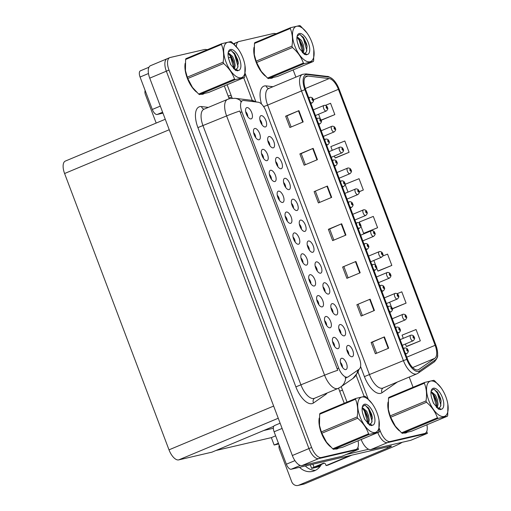 <?xml version="1.0" encoding="UTF-8"?>
<svg xmlns="http://www.w3.org/2000/svg" width="511" height="511" viewBox="0 0 511 511"><rect width="100%" height="100%" fill="white"/><g stroke="black" fill="none" stroke-linecap="round" stroke-linejoin="round"><path stroke-width="0.77" d="M276.368 33.637L275.186 33.598M361.162 439.492L361.175 439.517A12.123 5.506 67.3 0 0 370.871 449.571L410.799 440.297L427.407 433.347L426.717 431.514M361.175 439.517L377.782 432.574A12.123 5.506 67.3 0 0 387.472 442.628L427.407 433.347M235.571 55.035L235.181 55.201L238.337 63.556L235.181 55.201A12.123 5.506 67.3 0 1 234.575 53.393A12.123 5.506 67.3 0 0 235.181 55.201L235.047 55.258M243.721 77.793L252.274 100.431L243.721 77.793M356.161 375.355L364.1 396.376L356.161 375.355M368.457 407.906L372.385 418.305L368.457 407.906M227.114 84.743L232.218 98.246M341.195 386.642L347.033 402.1M236.331 42.63A12.123 5.506 67.3 0 0 235.922 42.758A12.123 5.506 67.3 0 0 234.306 44.489A12.123 5.506 67.3 0 1 235.922 42.758L233.559 43.748M278.706 443.957L274.139 445.017L278.425 443.222M274.139 445.017L271.347 437.627L275.633 435.832M263.733 430.498L273.366 428.263M215.91 450.504L271.347 437.627M309.321 250.045A3.634 1.648 67.3 0 0 307.271 245.139M312.713 252.293A6.062 2.753 67.3 0 0 313.288 246.008A6.062 2.753 67.3 0 0 308.44 240.981A6.062 2.753 67.3 0 0 307.571 241.639A6.062 2.753 67.3 0 0 308.037 247.701A6.062 2.753 67.3 0 0 312.029 252.287A6.062 2.753 67.3 0 0 312.713 252.293M301.426 229.152A3.634 1.648 67.3 0 0 299.376 224.252M304.818 231.406A6.062 2.753 67.3 0 0 305.393 225.121A6.062 2.753 67.3 0 0 300.545 220.094A6.062 2.753 67.3 0 0 299.682 220.752A6.062 2.753 67.3 0 0 300.142 226.814A6.062 2.753 67.3 0 0 304.134 231.4A6.062 2.753 67.3 0 0 304.818 231.406M293.531 208.264A3.634 1.648 67.3 0 0 291.481 203.365M296.929 210.513A6.062 2.753 67.3 0 0 297.498 204.228A6.062 2.753 67.3 0 0 292.65 199.201A6.062 2.753 67.3 0 0 291.787 199.858A6.062 2.753 67.3 0 0 292.254 205.92A6.062 2.753 67.3 0 0 296.239 210.506A6.062 2.753 67.3 0 0 296.929 210.513M326.682 325.545A3.634 1.648 67.3 0 0 324.632 320.64M330.08 327.794A6.062 2.753 67.3 0 0 330.649 321.508A6.062 2.753 67.3 0 0 325.807 316.481A6.062 2.753 67.3 0 0 324.939 317.139A6.062 2.753 67.3 0 0 325.405 323.201A6.062 2.753 67.3 0 0 329.391 327.787A6.062 2.753 67.3 0 0 330.08 327.794M303.004 262.871A3.634 1.648 67.3 0 0 300.953 257.972M306.396 265.126A6.062 2.753 67.3 0 0 306.97 258.841A6.062 2.753 67.3 0 0 302.122 253.814A6.062 2.753 67.3 0 0 301.26 254.472A6.062 2.753 67.3 0 0 301.72 260.527A6.062 2.753 67.3 0 0 305.712 265.113A6.062 2.753 67.3 0 0 306.396 265.126M348.789 354.493A3.634 1.648 67.3 0 0 346.739 349.588M352.181 356.742A6.062 2.753 67.3 0 0 352.756 350.457A6.062 2.753 67.3 0 0 347.908 345.43A6.062 2.753 67.3 0 0 347.039 346.088A6.062 2.753 67.3 0 0 347.506 352.149A6.062 2.753 67.3 0 0 351.498 356.735A6.062 2.753 67.3 0 0 352.181 356.742M310.899 283.765A3.634 1.648 67.3 0 0 308.848 278.859M314.291 286.013A6.062 2.753 67.3 0 0 314.865 279.728A6.062 2.753 67.3 0 0 310.017 274.701A6.062 2.753 67.3 0 0 309.149 275.359A6.062 2.753 67.3 0 0 309.615 281.42A6.062 2.753 67.3 0 0 313.607 286.007A6.062 2.753 67.3 0 0 314.291 286.013M334.577 346.432A3.634 1.648 67.3 0 0 332.527 341.533M337.975 348.681A6.062 2.753 67.3 0 0 338.544 342.396A6.062 2.753 67.3 0 0 333.696 337.369A6.062 2.753 67.3 0 0 332.833 338.027A6.062 2.753 67.3 0 0 333.3 344.088A6.062 2.753 67.3 0 0 337.286 348.674A6.062 2.753 67.3 0 0 337.975 348.681M269.853 145.597A3.634 1.648 67.3 0 0 267.802 140.691M273.244 147.845A6.062 2.753 67.3 0 0 273.819 141.56A6.062 2.753 67.3 0 0 268.971 136.533A6.062 2.753 67.3 0 0 268.103 137.191A6.062 2.753 67.3 0 0 268.569 143.252A6.062 2.753 67.3 0 0 272.561 147.839A6.062 2.753 67.3 0 0 273.244 147.845M271.43 179.316A3.634 1.648 67.3 0 0 269.38 174.411M274.822 181.565A6.062 2.753 67.3 0 0 275.397 175.279A6.062 2.753 67.3 0 0 270.549 170.252A6.062 2.753 67.3 0 0 269.68 170.91A6.062 2.753 67.3 0 0 270.147 176.972A6.062 2.753 67.3 0 0 274.139 181.558A6.062 2.753 67.3 0 0 274.822 181.565M333 312.713A3.634 1.648 67.3 0 0 330.949 307.814M336.398 314.961A6.062 2.753 67.3 0 0 336.966 308.676A6.062 2.753 67.3 0 0 332.118 303.649A6.062 2.753 67.3 0 0 331.256 304.307A6.062 2.753 67.3 0 0 331.722 310.369A6.062 2.753 67.3 0 0 335.708 314.955A6.062 2.753 67.3 0 0 336.398 314.961M255.641 137.536A3.634 1.648 67.3 0 0 253.59 132.63M259.039 139.784A6.062 2.753 67.3 0 0 259.607 133.499A6.062 2.753 67.3 0 0 254.759 128.472A6.062 2.753 67.3 0 0 253.897 129.13A6.062 2.753 67.3 0 0 254.363 135.191A6.062 2.753 67.3 0 0 258.349 139.778A6.062 2.753 67.3 0 0 259.039 139.784M318.794 304.652A3.634 1.648 67.3 0 0 316.743 299.753M322.185 306.907A6.062 2.753 67.3 0 0 322.76 300.615A6.062 2.753 67.3 0 0 317.912 295.594A6.062 2.753 67.3 0 0 317.044 296.246A6.062 2.753 67.3 0 0 317.51 302.308A6.062 2.753 67.3 0 0 321.496 306.894A6.062 2.753 67.3 0 0 322.185 306.907M279.325 200.203A3.634 1.648 67.3 0 0 277.275 195.304M282.717 202.452A6.062 2.753 67.3 0 0 283.292 196.167A6.062 2.753 67.3 0 0 278.444 191.14A6.062 2.753 67.3 0 0 277.575 191.797A6.062 2.753 67.3 0 0 278.041 197.859A6.062 2.753 67.3 0 0 282.034 202.445A6.062 2.753 67.3 0 0 282.717 202.452M340.894 333.606A3.634 1.648 67.3 0 0 338.844 328.701M344.286 335.855A6.062 2.753 67.3 0 0 344.861 329.569A6.062 2.753 67.3 0 0 340.013 324.542A6.062 2.753 67.3 0 0 339.151 325.2A6.062 2.753 67.3 0 0 339.611 331.262A6.062 2.753 67.3 0 0 343.603 335.848A6.062 2.753 67.3 0 0 344.286 335.855M295.109 241.984A3.634 1.648 67.3 0 0 293.059 237.078M298.507 244.232A6.062 2.753 67.3 0 0 299.076 237.947A6.062 2.753 67.3 0 0 294.227 232.92A6.062 2.753 67.3 0 0 293.365 233.578A6.062 2.753 67.3 0 0 293.831 239.64A6.062 2.753 67.3 0 0 297.817 244.226A6.062 2.753 67.3 0 0 298.507 244.232M317.216 270.932A3.634 1.648 67.3 0 0 315.166 266.033M320.608 273.187A6.062 2.753 67.3 0 0 321.183 266.902A6.062 2.753 67.3 0 0 316.335 261.875A6.062 2.753 67.3 0 0 315.466 262.533A6.062 2.753 67.3 0 0 315.932 268.588A6.062 2.753 67.3 0 0 319.918 273.174A6.062 2.753 67.3 0 0 320.608 273.187M287.22 221.097A3.634 1.648 67.3 0 0 285.164 216.191M290.612 223.345A6.062 2.753 67.3 0 0 291.181 217.06A6.062 2.753 67.3 0 0 286.339 212.033A6.062 2.753 67.3 0 0 285.47 212.691A6.062 2.753 67.3 0 0 285.936 218.753A6.062 2.753 67.3 0 0 289.922 223.339A6.062 2.753 67.3 0 0 290.612 223.345M263.535 158.423A3.634 1.648 67.3 0 0 261.485 153.524M266.927 160.678A6.062 2.753 67.3 0 0 267.502 154.392A6.062 2.753 67.3 0 0 262.654 149.365A6.062 2.753 67.3 0 0 261.792 150.023A6.062 2.753 67.3 0 0 262.252 156.079A6.062 2.753 67.3 0 0 266.244 160.665A6.062 2.753 67.3 0 0 266.927 160.678M325.111 291.826A3.634 1.648 67.3 0 0 323.054 286.92M328.503 294.074A6.062 2.753 67.3 0 0 329.071 287.789A6.062 2.753 67.3 0 0 324.23 282.762A6.062 2.753 67.3 0 0 323.361 283.42A6.062 2.753 67.3 0 0 323.827 289.481A6.062 2.753 67.3 0 0 327.813 294.068A6.062 2.753 67.3 0 0 328.503 294.074M247.752 116.642A3.634 1.648 67.3 0 0 245.702 111.743M251.144 118.897A6.062 2.753 67.3 0 0 251.719 112.612A6.062 2.753 67.3 0 0 246.87 107.585A6.062 2.753 67.3 0 0 246.002 108.243A6.062 2.753 67.3 0 0 246.468 114.304A6.062 2.753 67.3 0 0 250.454 118.891A6.062 2.753 67.3 0 0 251.144 118.897M285.643 187.377A3.634 1.648 67.3 0 0 283.586 182.472M289.034 189.626A6.062 2.753 67.3 0 0 289.603 183.34A6.062 2.753 67.3 0 0 284.761 178.313A6.062 2.753 67.3 0 0 283.892 178.971A6.062 2.753 67.3 0 0 284.359 185.033A6.062 2.753 67.3 0 0 288.345 189.619A6.062 2.753 67.3 0 0 289.034 189.626M277.748 166.484A3.634 1.648 67.3 0 0 275.697 161.585M281.139 168.739A6.062 2.753 67.3 0 0 281.714 162.447A6.062 2.753 67.3 0 0 276.866 157.426A6.062 2.753 67.3 0 0 275.997 158.078A6.062 2.753 67.3 0 0 276.464 164.14A6.062 2.753 67.3 0 0 280.456 168.726A6.062 2.753 67.3 0 0 281.139 168.739M342.472 367.326A3.634 1.648 67.3 0 0 340.422 362.42M345.864 369.574A6.062 2.753 67.3 0 0 346.439 363.289A6.062 2.753 67.3 0 0 341.591 358.262A6.062 2.753 67.3 0 0 340.728 358.92A6.062 2.753 67.3 0 0 341.188 364.982A6.062 2.753 67.3 0 0 345.18 369.568A6.062 2.753 67.3 0 0 345.864 369.574M261.958 124.703A3.634 1.648 67.3 0 0 259.907 119.804M265.35 126.958A6.062 2.753 67.3 0 0 265.924 120.673A6.062 2.753 67.3 0 0 261.076 115.646A6.062 2.753 67.3 0 0 260.214 116.304A6.062 2.753 67.3 0 0 260.674 122.359A6.062 2.753 67.3 0 0 264.666 126.945A6.062 2.753 67.3 0 0 265.35 126.958M347.435 377.163A10.91 4.95 67.3 0 0 347.799 377.048A10.91 4.95 67.3 0 0 348.227 376.811L359.118 369.223A10.91 4.95 67.3 0 0 359.361 358.256L266.046 111.309A10.91 4.95 67.3 0 0 258.221 102.219L243.817 100.501A10.91 4.95 67.3 0 0 242.546 100.661A10.91 4.95 67.3 0 0 241.882 111.858L338.71 368.118A10.91 4.95 67.3 0 0 347.435 377.163M167.487 58.624A12.123 5.506 67.3 0 0 167.084 58.752A12.123 5.506 67.3 0 0 166.343 71.195L308.938 448.569A12.123 5.506 67.3 0 0 318.634 458.623L358.569 449.341L357.872 447.515M207.53 49.631L206.348 49.593M207.006 49.848A12.123 5.506 67.3 0 0 204.655 49.49L170.144 57.513A12.123 5.506 67.3 0 0 169.741 57.641L150.477 65.702A12.123 5.506 67.3 0 0 149.736 78.145L292.337 455.518A12.123 5.506 67.3 0 0 302.027 465.566L341.961 456.291L358.569 449.341M165.277 119.267L65.331 161.08A12.123 5.506 -112.7 0 0 64.59 173.516L169 449.84A12.123 5.506 -112.7 0 0 178.697 459.894L211.944 452.165L273.717 426.321M404.367 433.085A19.392 8.802 67.3 0 0 405.677 432.983A19.392 8.802 67.3 0 0 406.322 432.772A19.392 8.802 67.3 0 0 406.807 432.53M270.319 78.33A19.392 8.802 67.3 0 0 271.628 78.228A19.392 8.802 67.3 0 0 272.274 78.023A19.392 8.802 67.3 0 0 272.759 77.781M417.857 369.907A12.928 5.87 -112.7 0 1 407.516 359.188L305.61 89.502A12.928 5.87 -112.7 0 1 306.402 76.235A12.928 5.87 -112.7 0 1 307.903 76.043L329.148 78.573A12.928 5.87 -112.7 0 1 338.416 89.342L435.129 345.302A12.928 5.87 -112.7 0 1 434.842 358.3L418.79 369.491A12.928 5.87 -112.7 0 1 418.285 369.772A12.928 5.87 -112.7 0 1 417.857 369.907M418.426 371.414A14.544 6.605 67.3 0 0 419.48 370.948L435.532 359.75A14.544 6.605 67.3 0 0 437.608 354.762A14.544 6.605 67.3 0 0 435.857 345.136L339.138 89.176A14.544 6.605 67.3 0 0 332.648 79.109A14.544 6.605 67.3 0 0 328.707 77.059L307.469 74.529A14.544 6.605 67.3 0 0 304.888 89.674L406.794 359.354A14.544 6.605 67.3 0 0 418.426 371.414M379.239 428.288L380.44 431.463L377.782 432.574A12.123 5.506 67.3 0 0 387.472 442.628L421.984 434.606A12.123 5.506 67.3 0 0 422.386 434.478L425.043 433.366A12.123 5.506 67.3 0 0 426.909 424.788M291.136 126.99L286.939 115.882L298.909 110.638L285.623 116.195L289.897 127.507L303.183 121.95L298.909 110.638M286.939 115.888L285.623 116.195M305.386 164.702L301.183 153.587L313.16 148.35L299.874 153.907L304.147 165.219L317.433 159.662L313.16 148.35M301.19 153.6L299.874 153.907M314.118 191.612L327.404 186.055L314.118 191.612L318.398 202.924L331.677 197.367L327.404 186.055M376.626 353.235L372.43 342.121L384.4 336.883L371.114 342.44L375.387 353.753L388.673 348.195L384.4 336.883M372.43 342.134L371.114 342.44M356.863 304.735L370.149 299.178L356.863 304.735L361.143 316.047L374.422 310.49L370.149 299.178M342.619 267.029L355.905 261.466L342.619 267.029L346.892 278.335L360.178 272.778L355.905 261.466M333.881 240.113L329.684 228.998L341.655 223.761L328.369 229.318L332.642 240.63L345.928 235.073L341.655 223.761M329.684 229.011L328.369 229.318M388.073 402.061A19.392 8.802 67.3 0 0 399.449 430.85M254.018 47.306A19.392 8.802 67.3 0 0 265.401 76.101M275.844 33.854A12.123 5.506 67.3 0 0 273.494 33.496L238.982 41.519A12.123 5.506 67.3 0 0 238.58 41.647A12.123 5.506 67.3 0 0 236.357 46.705M245.191 73.539L255.807 101.638M358.019 372.142L368.201 399.078M380.44 431.463A12.123 5.506 67.3 0 0 390.129 441.517L424.641 433.494A12.123 5.506 67.3 0 0 425.043 433.366M413.073 387.274L409.215 377.067M295.882 77.129L293.154 69.918M335.791 157.829L349.09 152.304L344.816 140.991L330.834 146.612L332.239 150.33M321.54 120.117L334.839 114.598L330.566 103.286L325.418 105.355M378.536 270.951L391.835 265.426L387.562 254.114L382.688 256.068M392.787 308.657L406.079 303.132L401.806 291.819L397.156 293.691M407.031 346.362L420.329 340.837L416.056 329.531L402.074 335.146L403.281 338.333M359.195 191.746L363.334 190.009L359.061 178.697L345.085 184.318L348.023 192.104M364.286 233.24L377.584 227.721L373.311 216.409L359.329 222.03L359.904 223.55M343.929 266.71L348.132 277.818M358.179 304.415L362.376 315.53M315.434 191.293L319.63 202.407M360.811 225.951L363.608 233.342L364.432 233.22M360.344 224.712L360.019 225.191L359.725 224.438L360.312 224.668A1.009 0.46 67.3 0 0 359.52 223.869A1.009 0.46 67.3 0 0 359.425 224.917A1.009 0.46 67.3 0 0 360.236 225.753A1.009 0.46 67.3 0 0 360.344 224.751L360.587 224.763C361.36 225.747 360.958 226.929 359.386 228.302A3.028 1.373 -112.7 0 1 359.284 228.334A3.028 1.373 -112.7 0 1 357.7 227.363M377.584 227.721L363.608 233.342M376.601 267.732L377.853 271.047L378.683 270.926M373.848 260.45L375.694 265.33M391.835 265.426L377.853 271.047M392.282 308.727L392.927 308.638M389.638 302.231L391.477 307.105M406.079 303.132L392.276 308.682M405.421 344.005L406.354 346.458L407.178 346.343M420.329 340.837L406.354 346.458M363.334 190.009L359.182 191.682M334.379 156.002L335.107 157.925L335.938 157.803M349.09 152.304L335.107 157.925M321.01 120.194L321.687 120.098M318.596 114.221L320.435 119.101M334.839 114.598L320.844 120.219A1.009 0.46 67.3 0 0 320.052 119.421A1.009 0.46 67.3 0 0 319.963 120.468A1.009 0.46 67.3 0 0 320.767 121.305A1.009 0.46 67.3 0 0 320.876 120.296L320.557 120.737L320.256 119.989L320.844 120.219M335.529 449.08A19.392 8.802 67.3 0 0 336.838 448.977A19.392 8.802 67.3 0 0 337.484 448.767A19.392 8.802 67.3 0 0 337.969 448.524M201.475 94.331A19.392 8.802 67.3 0 0 202.79 94.228A19.392 8.802 67.3 0 0 203.435 94.018A19.392 8.802 67.3 0 0 203.915 93.775M337.739 370.283L239.768 111.008A14.142 0.965 159.3 0 0 226.616 115.927A16.16 7.339 -112.7 0 1 227.606 99.338L204.023 109.201A16.16 7.339 67.3 0 0 203.033 125.789L301.005 385.064A16.16 7.339 67.3 0 0 313.933 398.471A16.16 7.339 67.3 0 0 314.469 398.299L338.052 388.43A16.16 7.339 -112.7 0 1 337.516 388.609A16.16 7.339 -112.7 0 1 324.587 375.202A14.142 0.965 -20.7 0 1 337.739 370.283M346.413 377.572L345.078 377.891M167.084 58.752A12.123 5.506 67.3 0 0 166.343 71.195L308.938 448.569A12.123 5.506 67.3 0 0 318.634 458.623L353.146 450.606A12.123 5.506 67.3 0 0 353.548 450.472L356.205 449.361A12.123 5.506 67.3 0 0 358.07 440.789M319.228 418.055A19.392 8.802 67.3 0 0 330.611 446.85M185.18 63.307A19.392 8.802 67.3 0 0 196.563 92.095M169.741 57.641A12.123 5.506 67.3 0 0 169 70.084L311.595 447.457A12.123 5.506 67.3 0 0 321.291 457.511L355.803 449.495A12.123 5.506 67.3 0 0 356.205 449.361M344.235 403.268L338.544 388.213M229.177 98.783L224.316 85.912M327.078 107.482L327.161 107.387A1.009 0.46 67.3 0 0 326.369 106.588A1.009 0.46 67.3 0 0 326.274 107.636A1.009 0.46 67.3 0 0 327.085 108.473A1.009 0.46 67.3 0 0 327.193 107.47L326.868 107.91L326.574 107.163L327.161 107.387M326.58 107.649L326.912 107.508M327.193 107.47L327.436 107.489C328.209 108.473 327.807 109.648 326.235 111.021A3.028 1.373 -112.7 0 1 326.133 111.053A3.028 1.373 -112.7 0 1 323.75 108.651A3.028 1.373 -112.7 0 1 323.897 105.432A3.028 1.373 -112.7 0 1 324 105.4M326.561 107.617L326.899 107.476M312.873 99.421L312.956 99.326A1.009 0.46 67.3 0 0 312.164 98.527A1.009 0.46 67.3 0 0 312.068 99.575A1.009 0.46 67.3 0 0 312.873 100.418A1.009 0.46 67.3 0 0 312.988 99.409L312.662 99.849L312.362 99.102L312.956 99.326M312.368 99.588L312.706 99.447M312.988 99.409L313.23 99.428C313.997 100.412 313.594 101.587 312.029 102.96A3.028 1.373 -112.7 0 1 311.927 102.998A3.028 1.373 -112.7 0 1 310.343 102.021M312.355 99.556L312.694 99.415M334.973 128.376L335.056 128.274A1.009 0.46 67.3 0 0 334.264 127.482A1.009 0.46 67.3 0 0 334.168 128.529A1.009 0.46 67.3 0 0 334.98 129.366A1.009 0.46 67.3 0 0 335.088 128.357L334.762 128.798L334.462 128.05L335.056 128.274M334.469 128.536L334.807 128.395M335.088 128.357L335.331 128.376C336.104 129.36 335.701 130.535 334.13 131.915A3.028 1.373 -112.7 0 1 334.028 131.947A3.028 1.373 -112.7 0 1 331.645 129.539A3.028 1.373 -112.7 0 1 331.792 126.319A3.028 1.373 -112.7 0 1 331.895 126.287M334.456 128.504L334.794 128.363M342.868 149.263L342.951 149.167A1.009 0.46 67.3 0 0 342.159 148.369A1.009 0.46 67.3 0 0 342.063 149.416A1.009 0.46 67.3 0 0 342.868 150.253A1.009 0.46 67.3 0 0 342.983 149.25L342.657 149.691L342.357 148.937L342.951 149.167M342.364 149.429L342.702 149.289M342.983 149.25L343.226 149.269C343.992 150.247 343.596 151.428 342.025 152.802A3.028 1.373 -112.7 0 1 341.923 152.834A3.028 1.373 -112.7 0 1 339.54 150.432A3.028 1.373 -112.7 0 1 339.687 147.213A3.028 1.373 -112.7 0 1 339.783 147.181M342.351 149.397L342.689 149.257M350.763 170.157L350.846 170.054A1.009 0.46 67.3 0 0 350.054 169.262A1.009 0.46 67.3 0 0 349.958 170.31A1.009 0.46 67.3 0 0 350.763 171.147A1.009 0.46 67.3 0 0 350.872 170.137L350.552 170.578L350.252 169.831L350.846 170.054M350.259 170.316L350.597 170.176M350.872 170.137L351.121 170.157C351.887 171.14 351.485 172.316 349.92 173.695A3.028 1.373 -112.7 0 1 349.818 173.727A3.028 1.373 -112.7 0 1 347.435 171.319A3.028 1.373 -112.7 0 1 347.576 168.1A3.028 1.373 -112.7 0 1 347.678 168.068M350.246 170.284L350.584 170.144M320.761 120.315L321.061 120.162C320.672 118.827 319.63 118.15 317.938 118.15L317.58 118.265A3.028 1.373 -112.7 0 1 317.682 118.226M320.263 120.475L320.595 120.334M320.876 120.296L321.119 120.315C321.892 121.299 321.489 122.48 319.918 123.854A3.028 1.373 -112.7 0 1 319.822 123.886A3.028 1.373 -112.7 0 1 318.232 122.915M320.25 120.443L320.589 120.302M328.656 141.202L328.739 141.106A1.009 0.46 67.3 0 0 327.947 140.308A1.009 0.46 67.3 0 0 327.851 141.355A1.009 0.46 67.3 0 0 328.662 142.192A1.009 0.46 67.3 0 0 328.771 141.189L328.445 141.63L328.151 140.876L328.739 141.106M328.158 141.368L328.49 141.228M328.771 141.189L329.014 141.208C329.787 142.192 329.384 143.367 327.813 144.741A3.028 1.373 -112.7 0 1 327.711 144.773A3.028 1.373 -112.7 0 1 326.127 143.802M328.139 141.336L328.477 141.196M336.551 162.096L336.634 161.993A1.009 0.46 67.3 0 0 335.842 161.201A1.009 0.46 67.3 0 0 335.746 162.249A1.009 0.46 67.3 0 0 336.557 163.086A1.009 0.46 67.3 0 0 336.666 162.076L336.34 162.517L336.04 161.77L336.634 161.993M336.046 162.255L336.385 162.115M336.666 162.076L336.909 162.096C337.675 163.079 337.279 164.255 335.708 165.634A3.028 1.373 -112.7 0 1 335.606 165.666A3.028 1.373 -112.7 0 1 334.022 164.689M336.034 162.223L336.372 162.083M344.446 182.983L344.529 182.887A1.009 0.46 67.3 0 0 343.737 182.088A1.009 0.46 67.3 0 0 343.641 183.136A1.009 0.46 67.3 0 0 344.446 183.973A1.009 0.46 67.3 0 0 344.561 182.97L344.235 183.411L343.935 182.657L344.529 182.887M343.941 183.149L344.28 183.008M344.561 182.97L344.804 182.989C345.57 183.966 345.174 185.148 343.603 186.521A3.028 1.373 -112.7 0 1 343.501 186.553A3.028 1.373 -112.7 0 1 341.916 185.582M343.929 183.117L344.267 182.976M282.104 428.442L274.107 431.782L286.358 464.212L294.936 460.622M346.369 454.445L368.635 449.271M315.396 470.369A16.16 14.359 76.9 0 1 305.322 465.962M402.068 442.322A24.241 1.654 159.3 0 1 390.589 447.879L304.569 483.86A6.062 5.385 76.9 0 1 303.809 484.109L298.022 485.45A6.062 5.385 -103.1 0 0 298.788 485.201L387.466 448.109L387.038 446.972M279.178 445.202A6.062 5.385 -103.1 0 0 279.415 449.201L291.672 481.63A6.062 5.385 -103.1 0 0 298.022 485.45M321.457 464.365A16.16 14.359 76.9 0 1 312.585 471.378A16.16 14.359 76.9 0 1 299.542 467.303M387.466 448.109A8.08 0.549 -20.7 0 0 391.407 446.09A8.08 0.549 -20.7 0 0 390.493 446.167L291.206 469.239A6.062 2.753 -112.7 0 1 286.358 464.212M274.107 431.782A6.062 2.753 -112.7 0 1 274.477 425.567L280.124 423.204M148.477 73.514L140.059 77.033L152.31 109.463L160.307 106.116M228.136 96.023L231.113 95.327M145.124 90.453A6.062 5.385 -103.1 0 0 145.367 94.452L156.181 123.074M231.802 97.147L228.819 97.837M162.958 113.142L157.158 114.49A6.062 2.753 -112.7 0 1 152.31 109.463M140.059 77.033A6.062 2.753 -112.7 0 1 140.429 70.812L148.944 67.248M312.885 464.199L314.003 467.15L323.303 463.26A2.018 1.795 76.9 0 1 325.673 464.448L326.101 465.578L327.909 465.163L351.836 455.154M315.485 466.875L324.293 463.177M314.003 467.15A4.848 0.332 159.3 0 0 311.633 468.357A4.848 0.332 159.3 0 0 312.183 468.312L320.09 466.473M315.504 466.926L320.633 465.732M326.101 465.578L350.029 455.569M398.395 429.777A19.194 8.713 -112.7 0 1 387.996 403.486M329.55 445.777A19.194 8.713 -112.7 0 1 319.158 419.48M264.347 75.028A19.194 8.713 -112.7 0 1 253.948 48.737M195.502 91.022A19.194 8.713 -112.7 0 1 185.11 64.731M445.854 396.792A18.99 8.623 67.3 0 0 440.936 387.594A18.99 8.623 67.3 0 0 428.563 382.298A18.99 8.623 67.3 0 0 428.87 400.739A18.99 8.623 67.3 0 0 442.175 416.516A18.99 8.623 67.3 0 0 447.828 404.067A18.99 8.623 67.3 0 0 445.854 396.792M424.635 382.439A21.82 9.907 67.3 0 0 424.334 383.231L388.494 398.229A21.82 9.907 67.3 0 1 388.794 397.43L424.635 382.439L433.833 380.299A21.82 9.907 67.3 0 1 434.637 380.836L440.936 387.594M388.494 398.229L388.347 409.4L390.174 415.916L426.014 400.924C427.068 394.377 426.506 388.481 424.334 383.231M426.014 400.924A21.82 9.907 67.3 0 0 426.263 401.595A21.82 9.907 67.3 0 0 426.519 402.259L390.679 417.251L395.342 426.161L401.563 432.811A21.82 9.907 67.3 0 0 402.368 433.347L411.566 431.207L447.406 416.216A21.82 9.907 67.3 0 0 447.706 415.417L447.872 404.354M388.341 409.375A18.99 8.623 67.3 0 0 388.373 409.579A18.99 8.623 67.3 0 0 390.347 416.855A18.99 8.623 67.3 0 0 395.265 426.053A18.99 8.623 67.3 0 0 395.335 426.148M390.174 415.916A21.82 9.907 67.3 0 0 390.423 416.586A21.82 9.907 67.3 0 0 390.679 417.251M433.628 403.53L431.495 397.328M437.333 407.906L438.068 404.124L437.346 399.545L435.513 395.214L431.073 391.432M436.643 407.452L437.014 404.571L436.292 399.985L434.459 395.655L430.99 392.007M436.368 407.369L441.453 409.273A11.287 5.123 67.3 0 0 442.411 397.59A11.287 5.123 67.3 0 0 436.164 388.877A11.287 5.123 67.3 0 0 431.207 390.813A11.287 5.123 67.3 0 0 431.591 397.699L433.392 403.096L438.547 409.228L441.453 409.273M437.212 407.848L439.243 407.989L440.578 406.411L441.076 400.911L440.495 398.267L437.467 392.116L433.724 389.158L431.227 390.8M439.096 408.046L440.52 406.552M401.563 432.811L437.403 417.813A21.82 9.907 67.3 0 0 438.208 418.356L402.368 433.347M437.403 417.813C435.398 411.981 431.769 406.794 426.519 402.259M447.406 416.216L438.208 418.356M436.739 407.12L433.2 394.882L431.06 392.033M440.048 409.605L440.252 409.183M440.955 405.472L437.416 393.119L434.222 389.299M436.918 403.102L433.143 393.764M440.456 409.592L440.648 409.241M441.146 401.416L437.212 391.784M377.016 412.786A18.99 8.623 67.3 0 0 372.097 403.588A18.99 8.623 67.3 0 0 359.718 398.299A18.99 8.623 67.3 0 0 360.031 416.733A18.99 8.623 67.3 0 0 373.337 432.51A18.99 8.623 67.3 0 0 378.99 420.061A18.99 8.623 67.3 0 0 377.016 412.786M355.797 398.433A21.82 9.907 67.3 0 0 355.496 399.232L319.656 414.223A21.82 9.907 67.3 0 1 319.956 413.425L355.797 398.433L364.995 396.293A21.82 9.907 67.3 0 1 365.799 396.836L372.097 403.588M319.656 414.223L319.503 425.395L321.336 431.916L357.176 416.919C358.224 410.378 357.668 404.476 355.496 399.232M357.176 416.919A21.82 9.907 67.3 0 0 357.425 417.589A21.82 9.907 67.3 0 0 357.681 418.253L321.841 433.251L326.503 442.156L332.718 448.805A21.82 9.907 67.3 0 0 333.53 449.341L342.728 447.208L378.568 432.21A21.82 9.907 67.3 0 0 378.868 431.418L379.034 420.349M319.503 425.376A18.99 8.623 67.3 0 0 319.535 425.574A18.99 8.623 67.3 0 0 321.508 432.849A18.99 8.623 67.3 0 0 326.427 442.053A18.99 8.623 67.3 0 0 326.491 442.143L326.427 442.053M321.336 431.916A21.82 9.907 67.3 0 0 321.585 432.581A21.82 9.907 67.3 0 0 321.841 433.251M364.784 419.531L362.657 413.322M368.495 423.9L369.223 420.125L368.501 415.539L366.674 411.208L362.229 407.427M367.805 423.447L368.169 420.566L367.447 415.98L365.62 411.649L362.152 408.002M367.524 423.37L372.615 425.267A11.287 5.123 67.3 0 0 373.573 413.591A11.287 5.123 67.3 0 0 367.32 404.872A11.287 5.123 67.3 0 0 362.363 406.807A11.287 5.123 67.3 0 0 362.753 413.699L364.547 419.09L369.702 425.222L372.615 425.267M368.374 423.849L370.398 423.989L371.74 422.405L372.238 416.906L371.65 414.268L368.629 408.11L364.886 405.153L362.388 406.801M370.258 424.041L371.676 422.546M332.718 448.805L368.559 433.813A21.82 9.907 67.3 0 0 369.37 434.35L333.53 449.341M368.559 433.813C366.559 427.975 362.931 422.789 357.681 418.253M378.568 432.21L369.37 434.35M367.901 423.114L364.356 410.876L362.216 408.034M371.203 425.599L371.408 425.178M372.117 421.466L368.578 409.113L365.384 405.293M368.073 419.097L364.298 409.758M371.618 425.586L371.804 425.241M372.308 417.417L368.374 407.778M311.806 42.043A18.99 8.623 67.3 0 0 306.887 32.838A18.99 8.623 67.3 0 0 294.515 27.549A18.99 8.623 67.3 0 0 294.821 45.99A18.99 8.623 67.3 0 0 308.127 61.767A18.99 8.623 67.3 0 0 313.78 49.318A18.99 8.623 67.3 0 0 311.806 42.043M290.587 27.69A21.82 9.907 67.3 0 0 290.286 28.482L254.446 43.473A21.82 9.907 67.3 0 1 254.746 42.681L290.587 27.69L299.785 25.55A21.82 9.907 67.3 0 1 300.589 26.087L306.887 32.838M254.446 43.473L254.299 54.651L256.126 61.167L291.966 46.175C293.02 39.628 292.458 33.732 290.286 28.482M291.966 46.175A21.82 9.907 67.3 0 0 292.215 46.846A21.82 9.907 67.3 0 0 292.471 47.51L256.631 62.502L261.293 71.412L267.515 78.055A21.82 9.907 67.3 0 0 268.32 78.598L277.518 76.458L313.358 61.467A21.82 9.907 67.3 0 0 313.658 60.668L313.824 49.605M254.293 54.626A18.99 8.623 67.3 0 0 254.325 54.83A18.99 8.623 67.3 0 0 256.298 62.106A18.99 8.623 67.3 0 0 261.217 71.304A18.99 8.623 67.3 0 0 261.287 71.399L261.217 71.304M256.126 61.167A21.82 9.907 67.3 0 0 256.375 61.837A21.82 9.907 67.3 0 0 256.631 62.502M299.58 48.781L297.447 42.579M303.285 53.15L304.019 49.375L303.291 44.789L301.464 40.465L297.025 36.677M302.595 52.703L302.966 49.816L302.237 45.23L299.459 39.468L296.942 37.258M302.32 52.62L307.405 54.524A11.287 5.123 67.3 0 0 308.363 42.841A11.287 5.123 67.3 0 0 302.11 34.128A11.287 5.123 67.3 0 0 297.159 36.064A11.287 5.123 67.3 0 0 297.543 42.95L299.337 48.347L304.499 54.479L307.405 54.524M303.164 53.099L305.195 53.24L306.53 51.662L307.028 46.162L306.44 43.518L303.419 37.367L299.676 34.403L297.178 36.051M305.048 53.297L306.472 51.803M267.515 78.055L303.355 63.064A21.82 9.907 67.3 0 0 304.16 63.6L268.32 78.598M303.355 63.064C301.349 57.226 297.721 52.045 292.471 47.51M313.358 61.467L304.16 63.6M302.691 52.371L299.152 40.133L297.012 37.284M306 54.856L306.198 54.434M306.907 50.723L303.368 38.363L300.174 34.55M302.863 48.353L299.095 39.008M306.408 54.843L306.6 54.492M307.098 46.667L303.164 37.035M242.968 58.037A18.99 8.623 67.3 0 0 238.049 48.839A18.99 8.623 67.3 0 0 225.67 43.544A18.99 8.623 67.3 0 0 225.983 61.984A18.99 8.623 67.3 0 0 239.289 77.761A18.99 8.623 67.3 0 0 244.941 65.312A18.99 8.623 67.3 0 0 242.968 58.037M221.748 43.684A21.82 9.907 67.3 0 0 221.448 44.476L185.602 59.474A21.82 9.907 67.3 0 1 185.908 58.676L221.748 43.684L230.946 41.544A21.82 9.907 67.3 0 1 231.751 42.087L238.049 48.839M185.602 59.474L185.455 70.646L187.288 77.167L223.128 62.17C224.176 55.629 223.614 49.727 221.448 44.476M223.128 62.17A21.82 9.907 67.3 0 0 223.377 62.84A21.82 9.907 67.3 0 0 223.633 63.505L187.793 78.496L192.455 87.407L198.67 94.056A21.82 9.907 67.3 0 0 199.475 94.592L208.673 92.453L244.514 77.461A21.82 9.907 67.3 0 0 244.82 76.669L244.986 65.6M185.455 70.627A18.99 8.623 67.3 0 0 185.48 70.825A18.99 8.623 67.3 0 0 187.454 78.1A18.99 8.623 67.3 0 0 192.379 87.304A18.99 8.623 67.3 0 0 192.443 87.394M187.288 77.167A21.82 9.907 67.3 0 0 187.537 77.832A21.82 9.907 67.3 0 0 187.793 78.496M230.736 64.776L228.609 58.573M234.447 69.151L235.175 65.376L234.453 60.79L232.626 56.459L228.181 52.678M233.757 68.698L234.121 65.817L233.399 61.231L231.566 56.9L228.104 53.253M233.476 68.615L238.56 70.518A11.287 5.123 67.3 0 0 239.525 58.835A11.287 5.123 67.3 0 0 233.272 50.123A11.287 5.123 67.3 0 0 228.315 52.058A11.287 5.123 67.3 0 0 228.704 58.95L230.499 64.341L235.654 70.473L238.56 70.518M234.325 69.1L236.35 69.241L237.692 67.656L238.19 62.157L237.602 59.512L234.581 53.361L230.838 50.404L228.34 52.045M236.21 69.292L237.628 67.797M198.67 94.056L234.511 79.058A21.82 9.907 67.3 0 0 235.316 79.601L199.475 94.592M234.511 79.058C232.511 73.226 228.883 68.04 223.633 63.505M244.514 77.461L235.316 79.601M233.853 68.365L230.308 56.127L228.168 53.285M237.155 70.85L237.36 70.429M238.069 66.717L234.53 54.364L231.336 50.544M234.025 64.348L230.25 55.009M237.57 70.837L237.756 70.492M238.26 62.661L234.319 53.029M358.652 191.044L358.735 190.948A1.009 0.46 67.3 0 0 357.943 190.149A1.009 0.46 67.3 0 0 357.847 191.197A1.009 0.46 67.3 0 0 358.658 192.034A1.009 0.46 67.3 0 0 358.767 191.031L358.447 191.472L358.147 190.718L358.735 190.948M358.154 191.21L358.486 191.069M358.767 191.031L359.009 191.044C359.782 192.027 359.38 193.209 357.809 194.582A3.028 1.373 -112.7 0 1 357.713 194.614A3.028 1.373 -112.7 0 1 355.33 192.213A3.028 1.373 -112.7 0 1 355.471 188.993A3.028 1.373 -112.7 0 1 355.573 188.961M358.141 191.178L358.473 191.031M366.547 211.931L366.63 211.835A1.009 0.46 67.3 0 0 365.838 211.037A1.009 0.46 67.3 0 0 365.742 212.084A1.009 0.46 67.3 0 0 366.553 212.927A1.009 0.46 67.3 0 0 366.662 211.918L366.336 212.359L366.042 211.611L366.63 211.835M366.048 212.097L366.381 211.956M366.662 211.918L366.904 211.937C367.677 212.921 367.275 214.096 365.704 215.47A3.028 1.373 -112.7 0 1 365.601 215.501A3.028 1.373 -112.7 0 1 363.219 213.1A3.028 1.373 -112.7 0 1 363.366 209.88A3.028 1.373 -112.7 0 1 363.468 209.849M366.029 212.065L366.368 211.924M374.442 232.824L374.525 232.729A1.009 0.46 67.3 0 0 373.733 231.93A1.009 0.46 67.3 0 0 373.637 232.978A1.009 0.46 67.3 0 0 374.448 233.814A1.009 0.46 67.3 0 0 374.557 232.805L374.231 233.246L373.931 232.499L374.525 232.729M373.937 232.984L374.276 232.844M374.557 232.805L374.799 232.824C375.566 233.808 375.17 234.99 373.598 236.363A3.028 1.373 -112.7 0 1 373.496 236.395A3.028 1.373 -112.7 0 1 371.114 233.987A3.028 1.373 -112.7 0 1 371.261 230.774A3.028 1.373 -112.7 0 1 371.363 230.736M373.924 232.952L374.263 232.812M352.341 203.876L352.424 203.774A1.009 0.46 67.3 0 0 351.632 202.982A1.009 0.46 67.3 0 0 351.536 204.03A1.009 0.46 67.3 0 0 352.341 204.866A1.009 0.46 67.3 0 0 352.449 203.857L352.13 204.298L351.83 203.55L352.424 203.774M351.836 204.036L352.175 203.895M352.449 203.857L352.699 203.876C353.465 204.86 353.063 206.035 351.491 207.415A3.028 1.373 -112.7 0 1 351.396 207.447A3.028 1.373 -112.7 0 1 349.811 206.47M351.823 204.004L352.162 203.863M359.731 224.929L360.063 224.789M359.712 224.897L360.051 224.751M368.124 245.65L368.207 245.555A1.009 0.46 67.3 0 0 367.415 244.756A1.009 0.46 67.3 0 0 367.32 245.804A1.009 0.46 67.3 0 0 368.131 246.647A1.009 0.46 67.3 0 0 368.239 245.638L367.914 246.078L367.62 245.331L368.207 245.555M367.626 245.817L367.958 245.676M368.239 245.638L368.482 245.657C369.255 246.641 368.853 247.816 367.281 249.189A3.028 1.373 -112.7 0 1 367.179 249.221A3.028 1.373 -112.7 0 1 365.595 248.25M367.607 245.785L367.946 245.644M382.337 253.712L382.42 253.616A1.009 0.46 67.3 0 0 381.628 252.817A1.009 0.46 67.3 0 0 381.532 253.865A1.009 0.46 67.3 0 0 382.337 254.702A1.009 0.46 67.3 0 0 382.452 253.699L382.126 254.139L381.826 253.386L382.42 253.616M381.832 253.878L382.171 253.737M382.452 253.699L382.694 253.718C383.461 254.702 383.065 255.877 381.493 257.25A3.028 1.373 -112.7 0 1 381.391 257.282A3.028 1.373 -112.7 0 1 379.009 254.88A3.028 1.373 -112.7 0 1 379.156 251.661A3.028 1.373 -112.7 0 1 379.251 251.629M381.819 253.846L382.158 253.705M390.232 274.605L390.315 274.503A1.009 0.46 67.3 0 0 389.523 273.711A1.009 0.46 67.3 0 0 389.427 274.758A1.009 0.46 67.3 0 0 390.232 275.595A1.009 0.46 67.3 0 0 390.34 274.586L390.021 275.027L389.721 274.279L390.315 274.503M389.727 274.765L390.065 274.624M390.34 274.586L390.583 274.605C391.356 275.589 390.953 276.764 389.382 278.144A3.028 1.373 -112.7 0 1 389.286 278.176A3.028 1.373 -112.7 0 1 386.904 275.768A3.028 1.373 -112.7 0 1 387.044 272.548A3.028 1.373 -112.7 0 1 387.146 272.516M389.714 274.733L390.053 274.592M398.12 295.492L398.203 295.396A1.009 0.46 67.3 0 0 397.411 294.598A1.009 0.46 67.3 0 0 397.315 295.645A1.009 0.46 67.3 0 0 398.126 296.482A1.009 0.46 67.3 0 0 398.235 295.479L397.909 295.92L397.615 295.166L398.203 295.396M397.622 295.658L397.954 295.518M398.235 295.479L398.478 295.499C399.251 296.476 398.848 297.658 397.277 299.031A3.028 1.373 -112.7 0 1 397.175 299.063A3.028 1.373 -112.7 0 1 394.799 296.661A3.028 1.373 -112.7 0 1 394.939 293.442A3.028 1.373 -112.7 0 1 395.041 293.41M397.603 295.626L397.941 295.486M406.015 316.386L406.098 316.283A1.009 0.46 67.3 0 0 405.306 315.491A1.009 0.46 67.3 0 0 405.21 316.539A1.009 0.46 67.3 0 0 406.021 317.376A1.009 0.46 67.3 0 0 406.13 316.366L405.804 316.807L405.51 316.06L406.098 316.283M405.517 316.545L405.849 316.405M406.13 316.366L406.373 316.386C407.146 317.369 406.743 318.545 405.172 319.924A3.028 1.373 -112.7 0 1 405.07 319.956A3.028 1.373 -112.7 0 1 402.687 317.548A3.028 1.373 -112.7 0 1 402.834 314.329A3.028 1.373 -112.7 0 1 402.936 314.297M405.498 316.513L405.836 316.373M413.91 337.273L413.993 337.177A1.009 0.46 67.3 0 0 413.201 336.379A1.009 0.46 67.3 0 0 413.105 337.426A1.009 0.46 67.3 0 0 413.91 338.263A1.009 0.46 67.3 0 0 414.025 337.26L413.699 337.701L413.399 336.947L413.993 337.177M413.405 337.439L413.744 337.298M414.025 337.26L414.268 337.273C415.034 338.256 414.638 339.438 413.067 340.811A3.028 1.373 -112.7 0 1 412.965 340.843A3.028 1.373 -112.7 0 1 410.582 338.442A3.028 1.373 -112.7 0 1 410.729 335.222A3.028 1.373 -112.7 0 1 410.825 335.19M413.393 337.407L413.731 337.26M376.019 266.544L376.102 266.448A1.009 0.46 67.3 0 0 375.31 265.65A1.009 0.46 67.3 0 0 375.215 266.697A1.009 0.46 67.3 0 0 376.026 267.534A1.009 0.46 67.3 0 0 376.134 266.525L375.809 266.966L375.508 266.218L376.102 266.448M375.515 266.704L375.853 266.563M376.134 266.525L376.377 266.544C377.144 267.528 376.748 268.709 375.176 270.083A3.028 1.373 -112.7 0 1 375.074 270.115A3.028 1.373 -112.7 0 1 373.49 269.144M375.502 266.672L375.841 266.531M383.914 287.431L383.997 287.335A1.009 0.46 67.3 0 0 383.205 286.537A1.009 0.46 67.3 0 0 383.109 287.584A1.009 0.46 67.3 0 0 383.914 288.421A1.009 0.46 67.3 0 0 384.029 287.418L383.704 287.859L383.403 287.105L383.997 287.335M383.41 287.597L383.748 287.457M384.029 287.418L384.272 287.438C385.038 288.415 384.642 289.596 383.071 290.97A3.028 1.373 -112.7 0 1 382.969 291.002A3.028 1.373 -112.7 0 1 381.385 290.031M383.397 287.565L383.735 287.425M391.809 308.325L391.892 308.222A1.009 0.46 67.3 0 0 391.1 307.43A1.009 0.46 67.3 0 0 391.004 308.478A1.009 0.46 67.3 0 0 391.809 309.315A1.009 0.46 67.3 0 0 391.918 308.305L391.598 308.746L391.298 307.999L391.892 308.222M391.305 308.484L391.643 308.344M391.918 308.305L392.161 308.325C392.933 309.308 392.531 310.484 390.96 311.863A3.028 1.373 -112.7 0 1 390.864 311.895A3.028 1.373 -112.7 0 1 389.28 310.918M391.292 308.452L391.63 308.312M399.698 329.212L399.781 329.116A1.009 0.46 67.3 0 0 398.989 328.317A1.009 0.46 67.3 0 0 398.893 329.365A1.009 0.46 67.3 0 0 399.704 330.202A1.009 0.46 67.3 0 0 399.813 329.199L399.487 329.64L399.193 328.886L399.781 329.116M399.2 329.378L399.532 329.237M399.813 329.199L400.056 329.218C400.828 330.195 400.426 331.377 398.855 332.75A3.028 1.373 -112.7 0 1 398.752 332.782A3.028 1.373 -112.7 0 1 397.168 331.811M399.18 329.346L399.519 329.205M407.593 350.105L407.676 350.003A1.009 0.46 67.3 0 0 406.884 349.205A1.009 0.46 67.3 0 0 406.788 350.259A1.009 0.46 67.3 0 0 407.599 351.095A1.009 0.46 67.3 0 0 407.708 350.086L407.382 350.527L407.082 349.78L407.676 350.003M407.095 350.265L407.427 350.124M407.708 350.086L407.95 350.105C408.723 351.089 408.321 352.264 406.75 353.638A3.028 1.373 -112.7 0 1 406.647 353.676A3.028 1.373 -112.7 0 1 405.063 352.699M407.075 350.233L407.414 350.092M370.871 449.571L390.129 441.517M228.474 58.005L231.355 56.798M339.687 391.241L342.485 390.065M302.027 465.566L321.291 457.511M292.337 455.518L311.595 447.457M149.736 78.145L169 70.084M169 449.84L273.647 406.06M178.697 459.894L278.252 418.247M64.59 173.516L169.237 129.743M241.882 111.858L240.227 112.554M338.71 368.118L337.056 368.808M263.631 106.607L267.63 105.119L369.536 374.806A16.16 7.339 67.3 0 0 382.464 388.207A16.16 7.339 67.3 0 0 383.001 388.034L416.874 373.86A16.16 7.339 -112.7 0 1 416.337 374.039A16.16 7.339 -112.7 0 1 403.415 360.632L406.794 359.354M261.543 104.091A20.204 9.172 -112.7 0 1 264.417 85.976A20.204 9.172 -112.7 0 1 266.09 85.899L272.963 86.717M268.62 88.531A16.16 7.339 67.3 0 0 267.63 105.119L301.509 90.952A16.16 7.339 -112.7 0 1 302.499 74.363L268.62 88.531M416.874 373.86L418.1 373.19A4.043 3.583 -124.9 0 0 419.48 370.948M328.707 77.059A4.043 3.488 -83.2 0 0 327.187 76.426L305.942 73.897L302.499 74.363M437.608 354.762C438.068 356.608 436.918 359.016 434.158 361.992A4.043 3.583 -124.9 0 0 435.532 359.75M307.469 74.529A4.043 3.488 -83.2 0 0 305.942 73.897M304.888 89.674L301.509 90.952L403.415 360.632L364.407 376.613L360.568 366.444M397.354 382.03L382.03 392.716A20.204 9.172 -112.7 0 1 364.407 376.613M424.641 433.494L421.984 434.606M382.03 392.716A4.043 3.583 55.1 0 1 383.02 388.028M268.722 88.492A4.043 3.488 96.8 0 1 266.09 85.899M338.416 89.342L313.345 99.83M329.148 78.573L305.271 88.556M307.903 76.043L305.214 77.167M418.79 369.491L417.736 369.932M434.842 358.3L412.677 367.569M435.129 345.302L406.756 357.176M341.214 223.952L345.487 235.258M355.464 261.658L359.738 272.963M369.709 299.363L373.982 310.675M383.959 337.068L388.232 348.381M326.963 186.24L331.237 197.553M312.719 148.535L316.992 159.841M298.469 110.83L302.742 122.135M197.904 127.603L226.616 115.927L324.587 375.202L295.875 386.878L197.904 127.603A20.204 9.172 -112.7 0 1 199.814 106.646A20.204 9.172 -112.7 0 1 201.494 106.569L208.36 107.387M338.052 388.43L340.76 386.942A14.142 12.539 -124.9 0 0 345.723 377.885M255.634 101.913A14.142 12.207 -83.2 0 0 251.022 100.226L256.528 102.015M358.894 369.376L358.032 372.117L352.897 378.485A14.142 12.539 -124.9 0 0 357.783 370.149M241.166 101.242A14.142 12.207 -83.2 0 0 234.971 98.31L251.022 100.226M327.008 393.055A20.204 9.172 -112.7 0 1 325.628 394.518L313.499 402.981A20.204 9.172 -112.7 0 1 295.875 386.878M355.803 449.495L353.146 450.606M325.628 394.518A4.043 3.583 55.1 0 1 325.347 393.745M313.499 402.981A4.043 3.583 55.1 0 1 314.489 398.293M204.125 109.162A4.043 3.488 96.8 0 1 201.494 106.569M326.44 110.887A3.028 1.373 -112.7 0 1 326.235 111.021L315.447 115.537M309.136 98.834A3.028 1.373 -112.7 0 1 309.685 97.371A3.028 1.373 -112.7 0 1 309.787 97.339M312.227 102.826A3.028 1.373 -112.7 0 1 312.029 102.96L310.88 103.446M334.335 131.781A3.028 1.373 -112.7 0 1 334.13 131.915L323.342 136.424M342.223 152.668A3.028 1.373 -112.7 0 1 342.025 152.802L331.237 157.318M350.118 173.561A3.028 1.373 -112.7 0 1 349.92 173.695L339.125 178.205M317.031 119.721A3.028 1.373 -112.7 0 1 317.58 118.265L316.628 118.661M320.122 123.719A3.028 1.373 -112.7 0 1 319.918 123.854L318.768 124.333M324.919 140.614A3.028 1.373 -112.7 0 1 325.475 139.152A3.028 1.373 -112.7 0 1 325.577 139.12M328.017 144.607A3.028 1.373 -112.7 0 1 327.813 144.741L326.663 145.22M332.814 161.502A3.028 1.373 -112.7 0 1 333.37 160.039A3.028 1.373 -112.7 0 1 333.472 160.007M335.912 165.5A3.028 1.373 -112.7 0 1 335.708 165.634L334.558 166.113M340.709 182.389A3.028 1.373 -112.7 0 1 341.265 180.932A3.028 1.373 -112.7 0 1 341.361 180.9M343.801 186.387A3.028 1.373 -112.7 0 1 343.603 186.521L342.453 187M298.788 485.201L304.569 483.86M300.27 465.444L291.206 469.239M162.607 112.209L157.158 114.49M323.303 463.26L323.821 463.138M358.013 194.448A3.028 1.373 -112.7 0 1 357.809 194.582L347.02 199.098M365.908 215.335A3.028 1.373 -112.7 0 1 365.704 215.47L354.915 219.986M373.797 236.229A3.028 1.373 -112.7 0 1 373.598 236.363L362.81 240.873M348.604 203.282A3.028 1.373 -112.7 0 1 349.154 201.819A3.028 1.373 -112.7 0 1 349.256 201.788M351.696 207.281A3.028 1.373 -112.7 0 1 351.491 207.415L350.348 207.894M356.499 224.169A3.028 1.373 -112.7 0 1 357.048 222.713A3.028 1.373 -112.7 0 1 357.151 222.681M359.591 228.168A3.028 1.373 -112.7 0 1 359.386 228.302L358.237 228.781M364.388 245.063A3.028 1.373 -112.7 0 1 364.943 243.6A3.028 1.373 -112.7 0 1 365.046 243.568M367.486 249.055A3.028 1.373 -112.7 0 1 367.281 249.189L366.132 249.675M381.691 257.116A3.028 1.373 -112.7 0 1 381.493 257.25L370.705 261.766M389.586 278.01A3.028 1.373 -112.7 0 1 389.382 278.144L378.594 282.653M397.481 298.897A3.028 1.373 -112.7 0 1 397.277 299.031L386.488 303.547M405.376 319.79A3.028 1.373 -112.7 0 1 405.172 319.924L394.383 324.434M413.265 340.677A3.028 1.373 -112.7 0 1 413.067 340.811L402.278 345.327M372.283 265.95A3.028 1.373 -112.7 0 1 372.838 264.487A3.028 1.373 -112.7 0 1 372.934 264.455M375.374 269.949A3.028 1.373 -112.7 0 1 375.176 270.083L374.026 270.562M380.178 286.843A3.028 1.373 -112.7 0 1 380.727 285.381A3.028 1.373 -112.7 0 1 380.829 285.349M383.269 290.836A3.028 1.373 -112.7 0 1 383.071 290.97L381.921 291.449M388.073 307.731A3.028 1.373 -112.7 0 1 388.622 306.268A3.028 1.373 -112.7 0 1 388.724 306.236M391.164 311.729A3.028 1.373 -112.7 0 1 390.96 311.863L389.816 312.342M395.968 328.618A3.028 1.373 -112.7 0 1 396.517 327.161A3.028 1.373 -112.7 0 1 396.619 327.129M399.059 332.616A3.028 1.373 -112.7 0 1 398.855 332.75L397.705 333.229M403.856 349.511A3.028 1.373 -112.7 0 1 404.412 348.048A3.028 1.373 -112.7 0 1 404.514 348.017M406.954 353.51A3.028 1.373 -112.7 0 1 406.75 353.638L405.6 354.123M347.799 377.048L346.004 377.801M242.546 100.661L240.611 101.472M332.648 79.109C329.736 77.059 327.915 76.165 327.187 76.426M418.1 373.19L434.158 361.992M238.58 41.647L235.922 42.758M234.971 98.31L229.931 98.591L227.606 99.338M340.76 386.942L352.897 378.485M313.3 109.865L324.255 105.317C325.948 105.323 326.989 105.994 327.379 107.329M308.733 97.773L310.043 97.256C311.736 97.262 312.777 97.933 313.166 99.268M321.195 130.752L332.15 126.204C333.836 126.211 334.877 126.881 335.273 128.223M329.09 151.646L340.039 147.098C341.731 147.104 342.772 147.775 343.162 149.11M336.985 172.533L347.934 167.985C349.626 167.991 350.667 168.662 351.057 169.997M324.523 139.548L325.833 139.037C327.525 139.043 328.567 139.714 328.956 141.049M332.412 160.441L333.721 159.924C335.414 159.93 336.455 160.601 336.851 161.942M340.307 181.328L341.616 180.817C343.309 180.824 344.35 181.494 344.74 182.829M311.633 468.357L310.292 464.806M405.779 432.779L405.076 433.073M336.941 448.779L336.232 449.073M271.731 78.03L271.028 78.324M202.893 94.024L202.184 94.324M344.88 193.42L355.828 188.878C357.521 188.885 358.562 189.555 358.952 190.89M352.769 214.313L363.723 209.766C365.41 209.772 366.457 210.443 366.847 211.778M360.664 235.201L371.612 230.659C373.305 230.659 374.346 231.33 374.742 232.671M348.202 202.222L349.511 201.704C351.204 201.711 352.245 202.382 352.635 203.717M356.097 223.109L357.406 222.598C359.099 222.604 360.14 223.275 360.53 224.61M363.992 243.996L365.301 243.485C366.987 243.492 368.029 244.162 368.425 245.497M368.559 256.094L379.507 251.546C381.2 251.553 382.241 252.223 382.63 253.558M376.454 276.981L387.402 272.433C389.095 272.44 390.136 273.11 390.525 274.452M384.349 297.875L395.297 293.327C396.99 293.333 398.031 294.004 398.42 295.339M392.237 318.762L403.192 314.214C404.878 314.22 405.919 314.891 406.315 316.226M400.132 339.649L411.08 335.107C412.773 335.114 413.814 335.784 414.21 337.119M371.88 264.89L373.19 264.372C374.882 264.379 375.924 265.049 376.32 266.391M379.775 285.777L381.085 285.266C382.777 285.272 383.818 285.943 384.208 287.278M387.67 306.67L388.98 306.153C390.672 306.159 391.713 306.83 392.103 308.165M395.565 327.557L396.875 327.046C398.567 327.053 399.608 327.723 399.998 329.058M403.46 348.451L404.769 347.934C406.456 347.94 407.497 348.611 407.893 349.946"/></g></svg>
